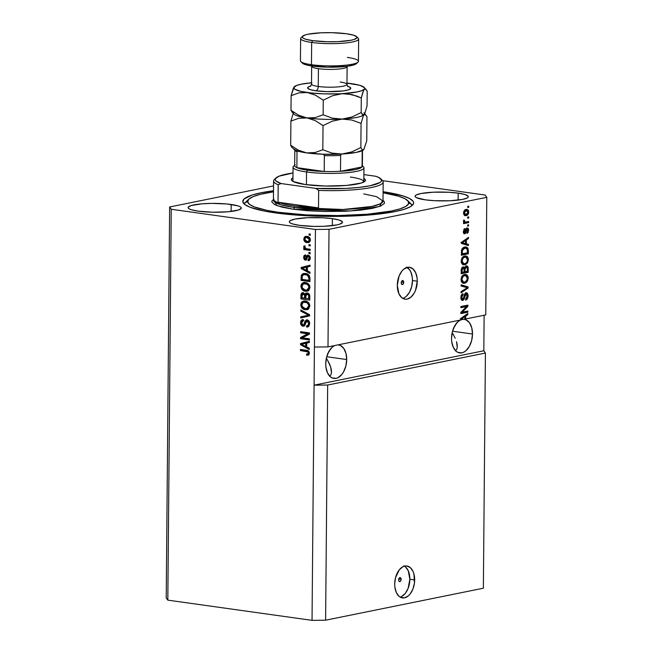 <?xml version="1.0" encoding="UTF-8"?>
<svg xmlns="http://www.w3.org/2000/svg" width="653" height="653" viewBox="0 0 653 653"><rect width="100%" height="100%" fill="white"/><g stroke="black" fill="none" stroke-linecap="round" stroke-linejoin="round"><path stroke-width="0.98" d="M401.138 579.358A2.016 1.224 -82 0 1 399.612 581.611A2.016 1.224 -82 0 1 398.64 579.864L399.432 577.872L400.787 578.027L401.04 580.142L400.354 581.35L398.991 581.194L398.64 579.864A2.016 1.224 -82 0 1 400.167 577.619A2.016 1.224 -82 0 1 401.138 579.358L398.763 579.023L401.138 579.358M400.109 597.087A16.113 9.828 98 0 0 409.864 579.26L414.663 579.929A16.113 9.828 -82 0 1 402.444 597.911A16.113 9.828 -82 0 1 394.698 583.978L395.514 577.742L399.252 569.865L402.868 566.763L404.819 566.069L406.77 565.98L410.345 567.62L413.063 571.44L413.961 574.003L414.451 583.072L412.908 589.096L410.117 594.042L408.378 595.863L404.542 597.846L400.73 597.413L399.024 596.295L396.306 592.467L394.861 587.039L394.698 583.978A16.113 9.828 -82 0 1 406.917 565.996A16.113 9.828 -82 0 1 414.663 579.929L409.864 579.26A16.113 9.828 98 0 0 404.444 566.151M403.734 282.3A2.016 1.224 -82 0 1 402.199 284.553A2.016 1.224 -82 0 1 401.236 282.806L402.019 280.823L403.374 280.97L403.734 282.3L402.942 284.292L401.987 284.488L401.236 282.806A2.016 1.224 -82 0 1 402.762 280.561A2.016 1.224 -82 0 1 403.734 282.3L401.35 281.974L403.734 282.3M402.721 298.356A16.113 9.828 98 0 0 412.467 280.529L417.275 281.206A16.113 9.828 -82 0 1 405.056 299.188A16.113 9.828 -82 0 1 397.302 285.255L399.065 276.088L401.856 271.142L403.595 269.322L407.431 267.338L409.374 267.248L412.949 268.897L415.667 272.717L417.112 278.145L417.275 281.206L415.512 290.373L414.255 293.034L410.982 297.139L407.154 299.123L405.203 299.213L401.628 297.564L398.91 293.744L397.302 285.255A16.113 9.828 -82 0 1 409.529 267.273A16.113 9.828 -82 0 1 417.275 281.206L412.467 280.529A16.113 9.828 98 0 0 407.056 267.428M326.435 358.35L327.553 360.178L326.435 358.35M329.422 363.778L327.553 360.178L330.728 367.182L329.422 363.778M331.414 370.259L330.728 367.182L331.455 372.887L331.414 370.259M330.859 374.969L331.455 372.887L330.859 374.969L329.643 376.422L330.859 374.969M346.702 359.534A16.921 10.317 -82 0 1 333.871 378.422A16.921 10.317 -82 0 1 325.733 363.786L326.59 357.24L328.908 351.371L332.336 347.061L334.646 345.551A16.921 10.317 -82 0 0 325.733 363.786L325.904 367.002L327.422 372.7L330.271 376.716L332.067 377.891L336.066 378.348L338.115 377.614L341.919 374.349L343.527 371.957L345.845 366.08L346.702 359.534L326.72 356.734L346.702 359.534L345.959 353.314L343.731 348.359L340.36 345.437L338.074 344.857A16.921 10.317 -82 0 1 338.564 344.906A16.921 10.317 -82 0 1 346.702 359.534M452.235 332.834L453.362 334.663L452.235 332.834M455.223 338.262L453.362 334.663L455.223 338.262M457.214 344.743L456.529 341.666L457.263 347.372L457.214 344.743M456.659 349.453L457.263 347.372L456.659 349.453L455.443 350.906L456.659 349.453M472.503 334.018A16.921 10.317 -82 0 1 459.671 352.906A16.921 10.317 -82 0 1 451.533 338.27L452.39 331.724L454.708 325.855L458.137 321.545L460.447 320.035A16.921 10.317 -82 0 0 451.533 338.27L451.705 341.486L453.223 347.184L456.072 351.2L457.875 352.375L461.875 352.832L463.924 352.098L465.899 350.743L469.327 346.441L471.646 340.564L472.503 334.018L452.521 331.218L472.503 334.018L471.76 327.798L469.531 322.843L466.16 319.921L463.875 319.341A16.921 10.317 -82 0 1 464.365 319.39A16.921 10.317 -82 0 1 472.503 334.018M332.377 218.657A26.593 4.432 -179.5 0 1 342.49 222.232A26.593 4.432 -179.5 0 1 327.488 226.085A26.593 4.432 -179.5 0 1 299.433 225.342L292.699 223.963L290.609 223.146L289.499 222.289L289.393 221.424L290.316 220.575L295.034 219.073L307.702 217.71L323.137 217.792L332.377 218.657L339.111 220.028L342.311 221.702L342.409 222.575L339.593 224.216L336.777 224.918L324.108 226.289L313.799 226.403L299.433 225.342A26.593 4.432 -179.5 0 1 289.312 221.767A26.593 4.432 -179.5 0 1 304.322 217.906A26.593 4.432 -179.5 0 1 332.377 218.657L332.32 225.628L332.377 218.657M458.177 193.141A26.593 4.432 -179.5 0 1 468.299 196.716A26.593 4.432 -179.5 0 1 453.288 200.569A26.593 4.432 -179.5 0 1 425.234 199.826L416.41 197.639L415.3 196.773L415.202 195.908L416.116 195.059L420.834 193.557L433.502 192.194L448.938 192.276L458.177 193.141L464.912 194.512L468.111 196.186L468.209 197.059L467.295 197.908L462.577 199.41L449.909 200.773L434.474 200.691L425.234 199.826A26.593 4.432 -179.5 0 1 415.112 196.251A26.593 4.432 -179.5 0 1 430.123 192.39A26.593 4.432 -179.5 0 1 458.177 193.141L458.12 200.112L458.177 193.141M231.178 204.479A26.593 4.432 -179.5 0 1 241.292 208.046A26.593 4.432 -179.5 0 1 226.289 211.907A26.593 4.432 -179.5 0 1 198.234 211.156L191.5 209.784L189.411 208.968L188.301 208.111L188.195 207.238L191.019 205.597L201.728 203.834L211.596 203.385L226.795 203.973L237.912 205.85L240.002 206.666L241.112 207.523L241.21 208.389L238.394 210.037L227.685 211.801L212.6 212.217L198.234 211.156A26.593 4.432 -179.5 0 1 188.113 207.589A26.593 4.432 -179.5 0 1 203.124 203.728A26.593 4.432 -179.5 0 1 231.178 204.479L231.121 211.441L231.178 204.479M383.091 191.704A85.412 14.244 -179.5 0 1 413.618 202.895A85.412 14.244 -179.5 0 1 365.402 215.286A85.412 14.244 -179.5 0 1 275.288 212.878L263.224 210.846L249.936 207.189L244.769 204.487L242.81 201.695L244.132 198.92L252.123 195.027L261.159 192.757L273.509 190.741A85.412 14.244 -179.5 0 0 242.794 201.402L242.794 201.402A85.412 14.244 -179.5 0 0 275.288 212.878L304.975 215.661L338.197 216.38L369.892 214.935L395.253 211.548L404.289 209.27L410.394 206.723L413.349 203.997L413.602 202.601L413.031 201.206L409.455 198.447L402.754 195.827L383.091 191.704M455.337 325.496L453.419 328.157L455.337 325.496M329.536 351.012L327.61 353.673L329.536 351.012M485.416 353.036L327.667 385.033L325.61 620.195L483.367 588.206L485.416 353.036L483.367 588.206L325.61 620.195L327.667 385.033L314.085 385.18L312.036 620.35L325.61 620.195L312.036 620.35L315.44 229.464L171.233 209.262L167.821 600.14L312.036 620.35L167.821 600.14L171.233 209.262L169.633 206.977L273.55 185.901L169.633 206.977L166.221 597.862L169.633 206.977L171.233 209.262L315.44 229.464L314.42 347.045L327.994 346.898L461.524 319.815L460.789 319.586L460.798 318.46L467.817 313.489L467.809 314.689L465.711 316.085L465.687 318.966L485.75 314.901L486.779 197.32L329.022 229.317L327.994 346.898L329.022 229.317L315.44 229.464L329.022 229.317L486.779 197.32L485.75 314.901L465.687 318.966L465.711 316.085L467.809 314.689L467.817 313.489L460.798 318.46L460.789 319.586L461.524 319.815L327.994 346.898L314.42 347.045L314.085 385.18L483.816 350.759L485.416 353.036L327.667 385.033L314.085 385.18L483.816 350.759L485.416 353.036M462.283 312.167L467.842 311.032L467.834 312.191L460.847 313.611L460.855 312.379L466.462 306.559L460.896 307.685L460.904 306.526L467.891 305.114L467.883 306.347L462.283 312.167L467.883 306.347L467.891 305.114L460.904 306.526L460.896 307.685L466.462 306.559L460.855 312.379L460.847 313.611L467.834 312.191L467.842 311.032L462.283 312.167M466.062 292.797L467.564 293.507L468.046 295.221L467.793 297.792L466.593 299.654L465.671 300.086L465.589 298.943L467.132 296.993L466.577 294.005L465.271 294.666L464.226 298.984L463.148 300.258L461.377 299.743L460.904 297.205L461.475 294.968L463.01 293.703L463.091 294.838L462.079 295.662L461.712 297.531L462.128 299.001L463.181 299.074L464.65 294.07L466.062 292.797L464.381 294.846L463.997 296.854L464.724 296.993L466.34 293.932L464.814 293.768L466.071 293.948L467.246 295.948L465.589 298.943L465.671 300.086C467.156 299.645 467.956 298.241 468.062 295.882L467.246 295.768L468.062 295.882C468.046 293.76 467.377 292.732 466.062 292.797L466.511 292.773M461.091 284.814L468.054 286.904L468.046 288.095L461.026 292.838L461.034 291.654L467.23 287.728L461.083 286.014L461.091 284.814L461.083 286.014L467.23 287.728L461.034 291.654L461.026 292.838L468.046 288.095L468.054 286.904L466.789 286.724L466.781 287.63L466.789 286.724L468.054 286.904L461.091 284.814M468.217 278.154L467.556 280.929L465.948 282.749L463.41 283.329L461.965 282.545L461.214 281.076L461.132 278.586L463.116 275.15L465.009 274.423L466.617 274.676L467.964 276.358L468.217 278.154L467.181 275.101L464.683 274.472C462.65 274.799 461.442 276.513 461.051 279.598L463.418 283.329L464.691 283.271L467.099 281.655L466.022 281.508L467.099 281.655L468.217 278.154L467.401 278.039L468.217 278.154M468.381 259.665L467.719 262.441L466.111 264.261L463.565 264.84L462.128 264.057L461.279 262.114L461.296 260.098L463.279 256.662L465.173 255.935L466.773 256.188L468.128 257.87L468.381 259.665L467.344 256.605L464.838 255.984C462.814 256.311 461.598 258.025 461.214 261.11L463.581 264.84L464.846 264.775L467.254 263.167L466.185 263.012L467.254 263.167L468.381 259.665L467.556 259.551L468.381 259.665M466.348 243.847L468.421 244.393L468.413 245.601L461.459 243.463L461.467 242.336L468.487 237.366L468.479 238.565L466.381 239.961L466.348 243.847L466.381 239.961L468.479 238.565L468.487 237.366L461.467 242.336L461.459 243.463L468.413 245.601L468.421 244.393L467.156 244.222L467.148 245.21L467.156 244.222L468.421 244.393L466.348 243.847M467.76 206.364L468.756 206.16L468.748 207.319L467.752 207.523L467.76 206.364L467.752 207.523L468.748 207.319L468.756 206.16L467.76 206.364M466.144 209.433L468.299 210.086L468.74 212.731L467.499 215.025L465.222 215.686L463.744 214.421L463.589 212.339L464.593 210.242L466.144 209.433C464.683 209.637 463.81 210.846 463.532 213.066L465.173 215.678L466.136 215.637C467.621 215.449 468.511 214.241 468.797 211.996L468.062 211.89L468.797 211.996L467.164 209.384L466.144 209.433M467.662 217.057L468.666 216.853L468.658 218.012L467.654 218.208L467.662 217.057L467.654 218.208L468.658 218.012L468.666 216.853L467.662 217.057M465.989 222.012L468.625 221.473L468.617 222.632L463.532 223.661L463.54 222.51L464.356 222.338L463.483 221.416L463.744 220.012L464.471 220.298L464.634 221.849L465.989 222.012L464.952 222.012L464.471 220.298L463.744 220.012L463.467 221.163L464.356 222.338L463.54 222.51L463.532 223.661L468.617 222.632L468.625 221.473L465.989 222.012M467.597 224.999L468.593 224.795L468.585 225.954L467.589 226.158L467.597 224.999L467.589 226.158L468.585 225.954L468.593 224.795L467.597 224.999M466.209 228.999L467.14 229.13L467.915 230.468L466.895 232.354L466.977 233.488L468.634 230.403C468.617 228.713 468.079 227.913 467.026 228.003L468.495 229.13L468.177 232.419L466.977 233.488L466.895 232.354L467.915 230.468L467.14 229.13L465.344 233.513L464.201 233.733L463.548 232.892L463.981 229.227L464.846 228.583L464.095 231.325L464.83 232.607L465.907 228.934L467.026 228.003L465.132 232.199L463.883 233.48M464.879 247.038L466.609 247.071L467.997 248.246L468.34 253.829L461.353 255.25L461.753 249.568L462.936 247.944L464.879 247.038C463.385 247.161 462.275 248.254 461.524 250.319L461.353 255.25L468.34 253.829L468.372 250.556L467.548 250.434L468.372 250.556L466.185 246.973L464.879 247.038M466.185 265.951L467.393 266.187L468.07 267.281L468.185 272.325L461.189 273.738L461.312 269.109L462.283 267.248L463.434 266.873L464.463 267.828L466.185 265.951L464.463 267.828L463.01 266.881L461.222 270.293L461.189 273.738L468.185 272.325L468.209 268.897L467.393 268.783L468.209 268.897C468.217 266.751 467.548 265.763 466.185 265.951L466.724 265.918M382.634 180.669L485.179 195.043L486.779 197.32L485.179 195.043L382.634 180.669M484.126 315.228L483.816 350.759L484.126 315.228M302.372 337.838L309.424 338.825L309.416 339.984L300.56 338.744L300.568 337.511L307.669 333.805L300.609 332.818L300.617 331.667L309.473 332.908L309.465 334.14L302.372 337.838L309.465 334.14L309.473 332.908L300.617 331.667L300.609 332.818L307.669 333.805L300.568 337.511L300.56 338.744L309.416 339.984L309.424 338.825L302.372 337.838M308.077 326.835L306.649 327.014L307.596 326.982L309.669 323.717C309.636 321.578 308.787 320.288 307.122 319.848L309.024 321.137L309.669 323.717L308.82 326.304L307.236 327.031L306.649 327.014L306.543 325.839L308.053 325.292L308.624 323.725L307.628 321.17L306.126 321.431L304.935 325.129L303.898 326.125L301.751 325.667L300.609 323.268L301.311 320.288L303.261 319.595L303.359 320.77L301.906 321.456L301.629 323.137L302.412 324.819L303.718 324.965L305.147 320.917L307.122 319.848L306.428 319.864M300.813 309.955L309.636 314.697L309.62 315.889L300.739 317.978L300.747 316.787L308.591 315.211L300.796 311.154L300.813 309.955L300.796 311.154L308.591 315.211L300.747 316.787L300.739 317.978L309.62 315.889L309.636 314.697L300.813 309.955M309.824 305.979L308.714 308.812L305.359 309.767L302.959 308.934L301.433 307.334L300.755 305.22L301.155 302.829L302.257 301.523L304.127 300.894L306.584 301.253L308.502 302.519L309.824 305.979L308.502 302.519L305.326 300.943L303.563 300.968L300.739 304.698C301.188 307.841 302.723 309.53 305.359 309.767L308.404 309.065L309.824 305.979M309.987 287.491L308.877 290.324L305.522 291.279L303.114 290.438L301.596 288.846L300.902 286.471L301.319 284.333L302.421 283.035L304.29 282.406L306.747 282.757L308.665 284.031L309.987 287.491L308.665 284.031L305.49 282.447L303.727 282.48L300.902 286.21C301.343 289.352 302.886 291.042 305.522 291.279L308.567 290.577L309.987 287.491M307.367 270.848L310.004 272.187L309.995 273.395L301.172 268.595L301.18 267.469L310.069 265.159L310.053 266.359L307.4 266.963L307.367 270.848L307.4 266.963L310.053 266.359L310.069 265.159L301.18 267.469L301.172 268.595L309.995 273.395L310.004 272.187L307.367 270.848M309.073 233.921L310.338 234.101L310.33 235.26L309.065 235.08L309.073 233.921L309.065 235.08L310.33 235.26L310.338 234.101L309.073 233.921M307.024 236.386L309.049 237.129L310.126 238.5L310.322 240.688L309.285 242.263L305.882 242.312L304.004 240.475L304.184 237.406L305.326 236.492L307.024 236.386L305.677 236.402L303.735 239.031C304.045 241.275 305.147 242.467 307.041 242.606L308.445 242.598L310.404 239.969C310.069 237.7 308.951 236.5 307.024 236.386M308.975 244.614L310.24 244.793L310.232 245.944L308.967 245.773L308.975 244.614L308.967 245.773L310.232 245.944L310.24 244.793L308.975 244.614M306.869 248.801L310.208 249.266L310.191 250.426L303.751 249.519L303.767 248.369L304.796 248.507L303.686 247.25L304.012 245.944L304.935 246.508L305.22 248.189L306.869 248.801L305.555 248.409L304.935 246.508L304.012 245.944L303.661 246.981L304.796 248.507L303.767 248.369L303.751 249.519L310.191 250.426L310.208 249.266L306.869 248.801M308.91 252.417L310.175 252.589L310.167 253.748L308.902 253.568L308.91 252.417L308.902 253.568L310.167 253.748L310.175 252.589L308.91 252.417M309.865 256.449L308.338 256.384L309.318 258.025L310.232 257.837L309.318 258.025L308.045 259.527L308.151 260.694L309.04 260.514L308.151 260.694C309.465 260.669 310.159 259.845 310.24 258.229L308.192 255.209L309.391 255.796L310.126 257.16L309.669 260.082L308.151 260.694L308.045 259.527L308.975 259.159L309.318 258.025L308.338 256.384L307.677 256.678L306.51 259.796L305.384 260.163L304.298 259.592L303.572 257.584L304.053 255.576L305.433 254.964L305.539 256.139L304.494 257.429L305.424 258.988L306.779 255.723L308.192 255.209L307.596 255.209M305.514 273.485L307.857 274.268L309.506 275.958L309.922 281.623L301.066 280.382L301.555 274.84L303.049 273.656L305.514 273.485L303.604 273.501L301.27 275.501L301.066 280.382L309.922 281.623L309.955 278.349C309.612 275.272 308.134 273.656 305.514 273.485M303.188 292.683C301.71 292.642 300.96 293.556 300.935 295.425L301.931 295.221L301.906 298.674L301.931 295.221L300.935 295.425L300.902 298.878L309.759 300.119L309.791 296.691C309.791 294.536 308.934 293.295 307.22 292.96L309.498 294.699L309.759 300.119L300.902 298.878L301.506 293.328L303.465 292.74L305.033 294.185L305.93 293.124L307.22 292.96L305.033 294.185L302.576 292.699M306.706 346.972L309.342 348.318L309.326 349.518L300.502 344.727L300.519 343.6L309.4 341.282L309.391 342.482L306.739 343.086L306.706 346.972L306.739 343.086L309.391 342.482L309.4 341.282L300.519 343.6L300.502 344.727L309.326 349.518L309.342 348.318L306.706 346.972M309.416 353.2L308.657 354.938L306.632 355.216L306.526 354.04L308.273 353.526L307.987 351.967L300.453 350.588L300.462 349.428L307.889 350.645L308.877 351.396L309.416 353.2C309.13 351.265 308.151 350.286 306.477 350.277L300.462 349.428L300.453 350.588L307.718 351.755L308.379 353.004L307.579 354.024L306.526 354.04L306.632 355.216L308.771 354.848L309.416 353.2M166.221 597.862L167.821 600.14L166.221 597.862M310.33 234.917L309.065 235.08L310.061 234.876L310.069 234.06L310.33 234.917M308.918 242.451L307.041 242.606L308.036 242.402L305.073 240.435M304.682 238.843L303.735 239.031L304.682 238.843M306.33 236.296L305.18 237.202L304.739 238.647L306.208 236.337M305 240.28L306.135 241.716L308.616 242.451M306.877 237.366L308.869 237.529L310.11 238.435M310.42 240.1L309.089 241.259M310.069 238.386L308.077 237.349L307.081 237.553L309.481 239.806L308.192 241.447L307.049 241.447L304.649 239.194L305.947 237.553L308.077 237.349L305.947 237.553M309.481 239.806L310.387 239.627L309.481 239.806L308.959 238.451L307.473 237.619L305.506 237.708L304.665 238.941L305.163 240.549L306.845 241.414L308.624 241.3L309.481 239.806M308.192 241.447L310.395 240.182M310.24 245.601L308.967 245.773L309.963 245.569L309.971 244.753L310.24 245.601M310.199 250.083L303.751 249.519L304.755 249.315L304.763 248.507L304.755 249.315L310.199 250.083M305.473 248.369L304.796 248.507L305.473 248.369M304.82 247.397L304.657 246.785L303.661 246.981L304.657 246.785L305.016 245.74M304.763 246.214L304.894 247.528M310.167 253.405L308.902 253.568L309.897 253.364L309.906 252.556L310.167 253.405M308.151 260.694L308.608 260.645M309.147 260.465L309.04 259.355L309.147 260.465M309.293 259.298L308.045 259.527M309.04 259.323L310.322 257.821M306.347 258.792L305.269 258.988L304.494 257.429L305.539 256.139L305.433 254.964L303.572 257.339L304.51 257.151L303.572 257.339L305.384 260.163L306.281 259.984L305.384 260.163L307.751 256.564L309.938 256.531M307.751 256.564L308.338 256.384M305.384 260.163L305.857 260.155M306.33 259.951L304.894 258.808M305.433 254.964L304.975 255.013M304.584 256.784L305.441 255.005M306.257 255.96L305.539 256.139M306.265 258.784L307.179 257.249L306.184 257.453L305.269 258.988M305.808 258.702L306.42 258.784M308.192 255.209C307.024 255.168 306.355 255.919 306.184 257.453L307.179 257.249L308.102 255.201M308.42 255.054L306.804 258.498M305.677 254.89L304.576 256.898M304.804 258.588L306.379 259.959M310.24 258.441L309.538 259.241M310.004 272.652L302.168 268.399L301.172 268.595L302.168 268.187L310.004 272.652M302.168 268.146L302.176 267.273L301.18 267.469L310.069 265.216L302.176 267.273L302.168 268.146M303.367 267.918L307.359 266.995L307.334 270.122L306.339 270.326L302.094 268.163L303.555 267.885M306.363 267.199L306.339 270.326L307.334 270.122L307.359 266.995L302.094 268.163L306.339 270.326L306.363 267.199M309.922 281.28L301.066 280.382L302.061 280.186L302.094 277.043L301.098 277.247L302.094 277.043L302.274 275.297L301.27 275.501L302.274 275.297L304.118 273.427L302.274 275.297L302.061 280.186L309.922 281.28M302.976 274.113L302.551 274.635M305.204 274.391L308.387 275.035M308.649 275.182L307.645 275.386L308.918 278.341L309.914 278.137L308.649 275.182L305.49 274.644L308.649 275.182L309.489 276.023L309.897 280.121L308.893 280.325L302.11 279.378L302.323 275.876L303.906 274.644L306.486 274.44L303.906 274.644M308.918 278.341L308.893 280.325L309.897 280.121L309.914 278.137L308.918 278.341L308.494 276.227L306.861 274.986L303.963 274.627L302.323 275.876L302.11 279.378L308.893 280.325L308.918 278.341M307.555 291.116L305.522 291.279L306.518 291.075L302.2 287.818M301.98 287.002L301.898 286.006L300.902 286.21L301.898 286.006L304.265 282.406M302.11 287.549L304.118 290.242L308.11 291.034M304.453 282.341L302.315 284.137L301.988 287.042M306.877 290.103L307.881 289.908L309.946 287.157L308.951 287.353L309.946 287.157C309.595 284.806 308.436 283.549 306.453 283.402L305.457 283.606C307.432 283.753 308.6 285.002 308.951 287.353L306.877 290.103L305.547 290.128C303.498 290.014 302.298 288.757 301.939 286.349L303.449 283.802L306.453 283.402L308.347 284.055L309.653 285.639L309.93 287.524L309.277 289.083L307.726 289.932M303.449 283.802L302.045 285.492L302.412 288.259L303.923 289.663L306.73 290.136L308.477 289.034L308.885 286.577L307.179 284.161L303.449 283.802L305 283.435M303.278 292.577L302.225 293.556L301.931 295.221L303.057 292.675M306.934 292.928L306.028 293.989L305.033 294.185L306.91 292.936M307.53 293.972L308.665 294.03L309.555 294.919L308.216 293.915L306.69 294.128L308.216 293.915L307.22 294.119L308.657 295.385L309.653 295.18L308.657 295.385L308.755 296.519L309.751 296.315L309.734 298.609L305.628 298.38L305.653 296.25L307.22 294.119L306.224 294.34L305.628 298.38L309.734 298.609L309.653 295.18M309.71 295.466L309.751 296.315L308.755 296.519L308.738 298.813L308.657 295.385L307.22 294.119M303.678 293.719L304.159 293.646M305.367 294.372L305.596 298.029L301.947 297.866L301.964 295.972L303.327 293.858L304.322 293.662L302.861 293.866L304.543 295.042L305.539 294.846L305.22 294.152M304.322 293.662L302.176 294.381L301.947 297.866L304.592 298.233L305.596 298.029L305.539 294.846L304.543 295.042L304.616 296.193L305.612 295.989L304.616 296.193L304.592 298.233L304.543 295.042L303.327 293.858M307.4 309.604L305.359 309.767L306.355 309.563L302.037 306.306M301.817 305.49L301.735 304.502L300.739 304.698L301.735 304.502L304.102 300.894M301.947 306.037L303.955 308.73L307.955 309.53M304.29 300.837L302.151 302.625L301.825 305.531M306.722 308.6L307.718 308.396L309.791 305.645L308.787 305.849L309.791 305.645C309.44 303.294 308.273 302.037 306.29 301.89L305.294 302.094C307.277 302.241 308.436 303.498 308.787 305.849L306.722 308.6L305.384 308.616C303.343 308.502 302.135 307.245 301.776 304.837L303.286 302.298L306.29 301.89L308.183 302.543L309.489 304.127L309.767 306.012L309.114 307.579L307.563 308.42M303.286 302.298L301.89 303.988L302.249 306.747L304.135 308.314L306.567 308.624L308.314 307.522L308.722 305.073L307.016 302.649L303.286 302.298L304.845 301.923M301.735 317.742L301.751 316.583L300.747 316.787L307.522 315.399L301.751 316.583L301.735 317.742M309.587 315.007L307.204 314.526L308.2 314.322L301.8 310.95L300.796 311.154L301.8 310.485L309.587 315.007M307.751 325.635L307.539 325.643C308.845 325.676 309.538 324.884 309.636 323.268L308.632 323.472C308.543 325.088 307.841 325.88 306.543 325.839L306.649 327.014L307.645 326.81L307.547 325.716L307.645 326.81L308.232 326.827M308.167 325.594L306.543 325.839M309.351 321.782L308.134 320.803L307.139 321.007L308.632 323.472L309.62 322.819M304.118 326.018L302.984 326.214C304.371 326.214 305.188 325.333 305.441 323.553L307.139 321.007L308.469 320.892L309.457 322.027M307.751 320.811L307.139 321.007M302.984 326.214L303.98 326.01C302.421 325.618 301.621 324.435 301.58 322.443L300.584 322.639C300.625 324.639 301.425 325.823 302.984 326.214L303.661 326.19M307.122 319.848L304.992 321.268L305.988 321.064L305.514 322.933L305.988 321.064L304.992 321.268L304.518 323.137L305.514 322.933L304.984 324.541L305.514 322.933L304.518 323.137L303.914 324.819L304.91 324.614L303.008 325.055L301.621 322.753L303.359 320.77L303.261 319.595L302.494 319.619M303.261 319.595C301.572 319.521 300.682 320.541 300.584 322.639L301.58 322.443L302.976 319.578M303.816 320.607L303.359 320.77M303.914 324.819L303.008 325.055M307.139 319.741L305.988 321.064L306.951 319.831M303.212 319.488L301.751 321.145L301.613 323.072L302.494 325.21L304.216 326.027M309.563 322.435L309.302 324.712L307.955 325.627M309.416 339.642L300.56 338.744L301.555 338.54L301.564 337.307L300.568 337.511L308.665 333.61L300.609 332.818L301.604 332.622L301.613 331.806L301.604 332.622L308.665 333.61L301.564 337.307L301.555 338.54L309.416 339.642M309.334 348.775L301.506 344.523L300.502 344.727L301.506 344.319L309.334 348.775M301.506 344.278L301.515 343.396L300.519 343.6L309.4 341.339L301.515 343.396L301.506 344.278M302.706 344.041L306.698 343.119L306.673 346.245L305.669 346.449L301.433 344.286L302.894 344.009M305.702 343.323L305.669 346.449L306.673 346.245L306.698 343.119L301.433 344.286L305.669 346.449L305.702 343.323M308.42 355.061L306.632 355.216L307.628 355.012L307.539 354.032L307.628 355.012L308.738 355.036M307.579 354.024L309.375 352.8L308.379 353.004L309.375 352.8L308.722 351.559L300.453 350.588L301.449 350.383L301.457 349.575L301.449 350.383L308.861 351.641L309.367 352.987L308.404 353.853M467.752 207.181L468.748 207.319L467.752 207.181M466.454 209.384L467.401 210.69L464.291 210.601L466.177 210.576L464.936 211.205L464.259 212.943L463.54 212.845L464.259 212.943L464.928 214.364L465.989 214.511L464.259 212.943L466.177 210.576L468.07 212.111L466.144 214.478L466.781 214.274L464.871 215.457L466.136 215.637L464.61 215.498M464.414 215.523L467.009 213.906M467.483 211.09L466.25 209.295M466.177 210.576L465.54 210.348M464.259 214.355L466.144 214.478M467.662 217.865L468.658 218.012L467.662 217.865M467.352 221.734L467.352 222.453L468.617 222.632L463.532 223.228L467.352 222.453L467.352 221.734M463.671 220.192L464.471 220.298L463.671 220.192M463.475 220.975L464.373 221.098L463.475 220.975M463.646 221.824L464.952 222.012M463.94 221.881L464.724 221.832M467.589 225.816L468.585 225.954L467.589 225.816M468.634 230.403L467.907 230.297L468.634 230.403M464.707 232.656L464.095 231.325L463.385 231.227L464.095 231.325L464.928 229.725L463.777 229.562L464.928 229.725L464.846 228.583L463.369 231.513L464.797 233.79L464.136 233.692L464.797 233.79L466.381 230.64L465.499 230.509L466.381 230.64L466.675 229.489L465.76 229.358L467.319 229.121L466.054 228.95M467.14 229.13L465.899 228.958M463.442 232.476L464.471 232.615M466.74 228.085L467.27 229.121M467.287 229.195L466.593 227.97M463.72 233.554L464.634 232.468M467.213 238.272L468.479 238.565L467.213 238.386L465.116 239.782L466.381 239.961L465.116 239.782L465.107 240.443L465.116 239.782L467.213 238.272M465.083 243.569L467.156 244.222L465.083 243.569M460.92 242.573L463.508 242.998L462.185 242.753L465.556 240.508L465.532 243.634L461.589 242.663M462.577 242.794L465.532 243.634L465.556 240.508L464.299 240.328L465.556 240.508L463.63 241.83L462.422 241.659L463.63 241.83L462.185 242.753M467.083 252.931L467.075 253.658L468.34 253.829L461.361 254.817L467.075 253.658L467.083 252.931M465.499 246.948L466.887 248.483L465.377 246.907M466.993 248.915L466.887 248.475M462.177 248.597L464.879 247.985M465.091 248.042L462.446 248.426M467.532 252.842L461.369 253.813L462.177 253.927L462.193 251.976L461.385 251.862L462.193 251.976L462.348 250.377L461.54 250.262L462.348 250.377L464.854 248.197L463.589 248.018L466.56 248.295L467.556 250.858L467.532 252.842L467.026 248.613L464.854 248.197L462.544 249.862L462.177 253.927L467.532 252.842M464.74 247.96L466.56 248.295M465.989 262.988L463.589 264.604L464.846 264.775L462.993 264.685M466.862 257.69L465.311 255.919L467.344 256.605L466.079 256.433L466.83 257.609M462.944 264.685L465.72 263.314M462.34 257.47L464.03 256.898L465.401 257.282M462.618 263.518L461.296 262.784M465.777 257.086L464.005 257.421L462.544 258.841L462.03 261.135L462.561 262.963L463.883 263.698L465.344 263.494L466.666 262.522L467.499 260.588L466.666 257.462L463.548 256.964L465.793 257.094L467.564 259.837C467.27 262.131 466.373 263.388 464.871 263.624L463.769 263.681L462.03 260.939L461.222 260.825L462.03 260.939L463.23 257.951L462.185 257.804L464.814 257.143L463.548 256.964L461.965 257.772M461.524 263.045L463.769 263.681M466.919 271.428L466.919 272.146L468.185 272.325L461.198 273.305L466.919 272.146L466.919 271.428M466.087 265.975L466.822 267.175M466.862 267.412L465.752 265.804M463.752 268.416L464.136 267.444M464.781 266.963L465.442 266.946M463.108 268.016L462.202 268.873L462.022 272.415L464.103 271.999L461.206 272.301L462.022 272.415L462.038 270.53L461.222 270.415L462.038 270.53L463.108 268.016L461.842 267.836L463.418 267.999L464.071 268.832L464.103 271.999L464.014 268.612L462.414 267.918M466.185 267.101L465.058 268.375L464.92 271.828L467.377 271.33L467.393 268.758L466.871 267.199L464.92 266.93L467.319 267.934L467.377 271.33L464.112 271.713L464.92 271.828L464.944 269.697L464.12 269.583L464.944 269.697L466.185 267.101L464.822 266.955M463.948 267.754L463.793 268.203M465.834 281.476L463.426 283.092L464.691 283.271L462.83 283.173M466.699 276.186L465.148 274.407L467.181 275.101L465.916 274.921L466.666 276.097M462.781 283.173L465.565 281.81M462.185 275.958L463.867 275.386L465.246 275.77M462.455 282.006L461.14 281.272M465.613 275.582L463.842 275.909L462.381 277.329L461.867 279.623L462.406 281.451L463.72 282.186L465.646 281.769L467.336 279.076L466.511 275.95L463.385 275.46L465.638 275.582L467.401 278.325C467.107 280.619 466.218 281.876 464.707 282.112L463.606 282.169L461.867 279.427L461.059 279.313L461.867 279.427L463.067 276.439L462.022 276.292L464.65 275.631L463.385 275.46L461.802 276.26M461.361 281.533L463.606 282.169M466.879 287.932L468.046 288.095L466.879 287.932M465.124 289.042L461.034 291.801L465.124 289.042M461.091 285.018L466.789 286.724L461.091 285.018M465.981 298.772L465.613 299.229M465.336 293.842L466.071 293.948M462.806 299.221L461.712 297.335L460.904 297.229L461.712 297.335L463.091 294.838L461.81 294.47L463.091 294.838L463.01 293.703C461.679 294.136 460.977 295.417 460.896 297.539C460.92 299.515 461.549 300.462 462.781 300.38L461.891 300.258L462.781 300.38L464.724 296.993L463.997 296.886L462.806 299.221L461.418 299.058M462.74 299.229L461.728 300.143M462.3 300.404L462.781 300.38M461.54 299.05L462.251 298.535M465.858 292.854L466.601 294.021M465.581 299.262L466.128 298.543M466.699 294.405L465.613 292.707M461.695 300.16L462.838 299.058M466.577 311.293L466.569 312.012L467.834 312.191L460.847 313.171L466.569 312.012L466.577 311.293M465.197 306.379L466.462 306.559L460.896 307.253L465.197 306.379M466.626 305.367L466.617 306.175L467.883 306.347L466.275 306.526L466.626 305.367M466.544 314.395L467.809 314.689L466.544 314.517L464.446 315.913L465.711 316.085L464.446 315.913L464.446 316.574L464.446 315.913L466.544 314.395M464.879 318.852L465.687 318.966L464.879 318.852M460.259 318.697L463.663 319.382L461.581 318.95L462.397 319.203L460.789 319.529L462.397 319.203L460.928 318.786M462.846 319.129L460.798 318.778L462.969 317.954L461.761 317.782L462.969 317.954L464.895 316.632L463.63 316.46L464.895 316.632L464.871 319.137L464.895 316.632L461.524 318.876L462.846 319.129M466.781 214.274L468.021 212.625L467.401 210.69M463.663 319.382L464.871 319.137L463.663 319.382M461.222 319.717L463.287 319.333A16.921 10.317 -82 0 0 461.222 319.717M404.297 297.744L406.174 296.462L409.447 292.364L411.651 286.765L412.467 280.529L412.304 277.468L410.859 272.048L409.643 269.893L406.435 267.101M401.685 596.475L405.309 593.365L408.101 588.426L409.864 579.26L408.256 570.771L405.537 566.943L403.823 565.825M363.811 182.032A35.458 5.91 0.5 0 0 350.351 177.036A35.458 5.91 -179.5 0 1 363.843 181.803A35.458 5.91 -179.5 0 1 363.811 182.032M363.868 178.408A37.066 6.179 -179.5 0 1 364.921 181.265A37.066 6.179 -179.5 0 1 305.433 184.562L293.14 181.51L291.589 180.318L291.45 179.102L292.96 177.787A37.066 6.179 -179.5 0 0 291.858 180.628A37.066 6.179 -179.5 0 0 305.433 184.562L325.472 186.04L346.49 185.452L361.419 182.995L365.345 180.71L365.207 179.493L363.656 178.293M382.821 200.267L379.581 206.47L350.62 210.968L293.262 209.238A1.608 0.98 98 0 0 294.274 207.442L342.874 209.491L371.884 206.454L380.299 203.842L383.009 201.042L376.528 196.659L363.737 193.9M277.754 213.213L278.284 212.274A80.58 13.435 -179.5 0 1 248.809 199.181A80.58 13.435 -179.5 0 1 273.501 191.819L260.367 194.325L253.193 196.61L248.891 199.108L247.642 201.72L249.495 204.356L254.36 206.903L266.906 210.348L278.284 212.274L277.754 213.213M248.809 199.181L244.002 203.769A85.412 14.244 0.5 0 0 243.977 203.801A85.412 14.244 -179.5 0 1 247.626 201.491M273.591 181.012L273.427 200.079A54.795 9.142 0.5 0 0 294.274 207.442L294.291 205.858A54.795 9.142 -179.5 0 1 278.039 202.21L278.194 184.734A54.795 9.142 -179.5 0 1 273.591 181.012A54.795 9.142 -179.5 0 1 275.403 178.71M273.427 200.087L280.586 204.675L294.274 207.442A54.795 9.142 0.5 0 0 352.081 208.993A54.795 9.142 0.5 0 0 383.009 201.042L383.18 181.975A54.795 9.142 -179.5 0 1 318.672 190.407L318.517 207.883A54.795 9.142 -179.5 0 1 294.291 205.858L294.274 207.442A1.608 0.98 -82 0 1 293.262 209.238L307.62 210.731L323.749 211.49L345.6 211.246L360.432 210.144L372.479 208.356L380.715 206.03L384.429 203.369L384.225 201.524L383.017 200.398M381.409 179.64A54.795 9.142 -179.5 0 1 383.18 181.975M275.999 177.942L274.399 179.477A54.795 9.142 0.5 0 0 278.194 184.734L281.059 183.542A53.179 8.873 -179.5 0 1 275.999 177.942A53.179 8.873 -179.5 0 1 293.001 172.988L279.068 176.171L275.476 178.587L275.272 179.853L276.154 181.118L281.059 183.542L315.84 188.415L345.739 188.439L359.183 187.395L370.145 185.754L380.054 182.456L381.328 181.216L381.523 179.959L378.707 177.453L375.744 176.269L363.901 174.604L375.744 176.269A53.179 8.873 -179.5 0 1 380.83 178.865A53.179 8.873 -179.5 0 1 315.84 188.415L318.672 190.407A54.795 9.142 0.5 0 0 382.405 180.416L380.83 178.865M408.778 202.895A85.412 14.244 -179.5 0 1 412.394 205.271A85.412 14.244 0.5 0 0 412.37 205.238L407.643 200.569A80.58 13.435 -179.5 0 1 369.329 214.053A80.58 13.435 -179.5 0 1 278.284 212.274L306.29 214.894L337.634 215.572L367.533 214.208L391.457 211.009L399.979 208.87L405.742 206.462L408.533 203.891L408.231 201.255L404.852 198.651L398.534 196.186L383.082 192.774A80.58 13.435 -179.5 0 1 407.643 200.569M273.925 199.132L271.974 200.928L271.811 201.85L274.554 204.593L281.916 207.132L293.262 209.238L276.823 205.589L273.436 199.443M278.039 202.21L284.871 204.193L294.291 205.858L318.517 207.883L278.039 202.21L318.517 207.883L318.672 190.407L315.84 188.415L281.059 183.542L278.194 184.734L278.039 202.21M295.172 164.678L293.572 166.205A35.458 5.91 0.5 0 0 306.543 171.968L307.555 170.172A33.842 5.64 -179.5 0 1 296.87 167.65A33.842 5.64 -179.5 0 1 294.952 164.923M362.366 166.042A35.458 5.91 -179.5 0 1 363.958 167.821A35.458 5.91 -179.5 0 1 343.951 172.963A35.458 5.91 -179.5 0 1 306.543 171.968L306.428 184.693L306.543 171.968A35.458 5.91 -179.5 0 1 293.058 167.201A35.458 5.91 -179.5 0 1 294.683 165.454M362.105 165.503A33.842 5.64 -179.5 0 1 362.089 166.923L340.491 171.298L355.085 169.641L359.721 168.368L362.089 166.923A33.842 5.64 -179.5 0 1 340.491 171.298A33.842 5.64 -179.5 0 1 324.231 171.486L296.87 167.65L307.555 170.172L324.231 171.486A33.842 5.64 -179.5 0 1 307.555 170.172L306.543 171.968A35.458 5.91 0.5 0 0 346.604 172.751A35.458 5.91 0.5 0 0 363.46 166.817L361.884 165.258M324.337 155.3L324.231 171.486L296.87 167.65L297.009 151.757L298.111 150.606L297.009 151.757A33.842 5.64 -179.5 0 1 294.838 149.921A33.842 5.64 0.5 0 0 297.009 151.757L296.87 167.65A33.842 5.64 0.5 0 1 294.683 165.625L294.821 149.733M362.203 150.753L362.089 166.923L340.491 171.298L340.629 155.414L341.511 153.928L340.629 155.414A33.842 5.64 -179.5 0 1 324.37 155.594L324.231 171.486A33.842 5.64 0.5 0 0 340.491 171.298L340.629 155.414A33.842 5.64 0.5 0 1 324.37 155.594L323.292 154.132M362.146 150.574L362.227 151.031A33.842 5.64 0.5 0 0 362.48 150.508A33.842 5.64 -179.5 0 1 362.227 151.031L362.089 166.923A33.842 5.64 0.5 0 0 362.366 166.213L362.505 150.329M300.625 38.551L300.429 60.794A29.01 4.84 0.5 0 0 311.465 64.696A29.01 4.84 -179.5 0 1 300.837 61.619L302.412 63.178A27.393 4.571 0.5 0 0 312.452 66.084L311.465 64.696L311.661 42.445L312.673 40.657A27.393 4.571 -179.5 0 1 302.649 36.209A27.393 4.571 -179.5 0 1 346.621 33.776L331.814 32.674L321.194 32.797L308.143 34.201L305.245 34.927L302.331 36.625L302.437 37.515L303.588 38.405L305.735 39.245L312.673 40.657L327.48 41.751L338.099 41.637L351.151 40.225L354.048 39.498L356.954 37.809L356.856 36.911L353.559 35.189L346.621 33.776A27.393 4.571 -179.5 0 1 356.652 36.674A27.393 4.571 -179.5 0 1 343.625 41.261A27.393 4.571 -179.5 0 1 312.673 40.657L311.661 42.445A29.01 4.84 -179.5 0 1 300.625 38.551A29.01 4.84 -179.5 0 1 302.249 36.976M302.649 36.209L301.049 37.735A29.01 4.84 0.5 0 0 311.661 42.445L311.465 64.696A29.01 4.84 0.5 0 0 342.066 65.512A29.01 4.84 0.5 0 0 358.448 61.3L358.636 39.058A29.01 4.84 -179.5 0 1 342.262 43.269A29.01 4.84 -179.5 0 1 311.661 42.445A29.01 4.84 0.5 0 0 344.433 43.09A29.01 4.84 0.5 0 0 358.228 38.233L356.652 36.674M310.395 86.433L311.505 84.09A17.729 2.955 0.5 0 0 318.256 86.474A3.869 2.359 -82 0 1 315.823 90.775L327.496 91.64L343.217 90.922L348.433 89.861L350.726 88.53L349.747 87.127L347.584 86.327A21.598 3.6 -179.5 0 1 343.56 90.873A21.598 3.6 -179.5 0 1 315.823 90.775A3.869 2.359 98 0 0 318.256 86.474A17.729 2.955 0.5 0 0 335.96 87.037A17.729 2.955 0.5 0 0 346.825 84.768A17.729 2.955 0.5 0 0 340.221 82.017M346.98 66.965A17.729 2.955 -179.5 0 1 336.115 69.242A17.729 2.955 -179.5 0 1 318.411 68.679A17.729 2.955 -179.5 0 1 311.661 66.296L311.652 65.961M311.644 83.731A17.729 2.955 0.5 0 0 318.256 86.474L318.411 68.679L318.256 86.474A17.729 2.955 0.5 0 0 336.956 86.971A17.729 2.955 0.5 0 0 346.963 84.4L347.118 66.606A17.729 2.955 -179.5 0 1 337.111 69.177A17.729 2.955 -179.5 0 1 318.411 68.679A17.729 2.955 -179.5 0 1 312.322 67.104M292.258 112.43L294.03 114.177A35.458 5.91 0.5 0 0 307.016 117.94L315.277 120.609L323.031 125.596L332.263 121.18L342.099 119.091A35.458 5.91 0.5 0 0 363.917 114.789A35.458 5.91 0.5 0 0 363.925 114.781A35.458 5.91 -179.5 0 1 342.099 119.091A35.458 5.91 -179.5 0 1 307.016 117.94L298.723 118.291L290.903 121.099L293.23 113.385L290.903 121.099L290.691 145.235L291.369 146.615L292.079 147.505L290.691 145.235L290.903 121.099L298.723 118.291L307.016 117.94L315.277 120.609L323.031 125.596L322.827 149.741L315.007 152.541L306.706 152.9L298.454 150.231L290.691 145.235L298.454 150.231L306.706 152.9A35.458 5.91 0.5 0 0 341.797 154.051L332.042 153.112L322.827 149.741L323.031 125.596L332.263 121.18L342.099 119.091L351.853 120.03L361.068 123.393L360.856 147.537L351.632 151.953L341.797 154.051A35.458 5.91 0.5 0 0 363.607 149.749A35.458 5.91 0.5 0 0 363.615 149.741L363.623 149.733M364.733 113.581L366.962 116.691L366.757 140.828L363.762 149.594L362.26 149.806L360.856 147.537L361.068 123.393L363.288 115.916L364.823 114.153L366.962 116.691L366.757 140.828L363.762 149.594L362.26 149.806L360.856 147.537L351.632 151.953L341.797 154.051L332.042 153.112L322.827 149.741L315.007 152.541L306.706 152.9L323.57 154.247L341.797 154.051L356.505 152.345L362.995 150.068M363.933 112.789A35.458 5.91 -179.5 0 1 364.064 114.634L364.823 114.153M363.288 115.916L364.064 114.634L362.562 114.855L361.158 112.577L351.934 117.001L342.099 119.091L351.853 120.03L361.068 123.393L363.288 115.916M311.897 82.751L301.368 84.164L296.633 85.445L293.752 87.682L294.829 89.224L300.78 91.355L311.057 92.987L324.092 93.869L347.241 93.771L356.767 96.056L361.289 97.974L361.158 112.577L351.934 117.001L342.099 119.091L332.344 118.152L323.129 114.781L315.293 117.589L307.016 117.94A35.458 5.91 0.5 0 0 342.099 119.091L332.344 118.152L323.129 114.781L315.293 117.589L307.016 117.94A35.458 5.91 -179.5 0 1 293.866 112.373L293.866 112.373M291.956 147.39L293.719 149.137A35.458 5.91 0.5 0 0 306.706 152.9L297.727 151.063L293.466 148.835M363.762 149.594L364.121 148.827M365.043 88.735L363.509 90.489L361.289 97.974L362.75 92.465L364.652 88.441L364.415 87.665L360.146 85.437L351.167 83.608A35.458 5.91 -179.5 0 1 364.154 87.363A35.458 5.91 -179.5 0 1 364.284 89.208L365.786 88.996L367.19 91.265L367.059 105.876L364.839 113.353L363.305 115.116L361.158 112.577L361.289 97.974L352.073 94.603L342.319 93.665L357.028 91.959L361.77 90.677L364.284 89.208A35.458 5.91 -179.5 0 1 342.319 93.665L332.483 95.754L323.259 100.178L323.129 114.781L323.259 100.178L315.489 95.183L307.236 92.514L315.489 95.183L323.259 100.178L332.483 95.754L342.319 93.665A35.458 5.91 -179.5 0 1 307.236 92.514L298.96 92.865L291.124 95.673L294.119 86.914L294.887 86.433L293.352 88.171L291.124 95.673L290.993 110.284L298.756 115.271L307.016 117.94L298.756 115.271L290.993 110.284L292.389 112.545L290.993 110.284L291.124 95.673L298.96 92.865L307.236 92.514A35.458 5.91 -179.5 0 1 294.119 86.914A35.458 5.91 -179.5 0 1 294.266 86.759A35.458 5.91 -179.5 0 1 311.522 82.784M351.167 83.608L355.354 84.588L346.972 83.094A35.458 5.91 -179.5 0 1 351.167 83.608L346.963 83.413M315.823 90.775L310.355 89.657L307.759 88.302L308.42 86.906L310.852 86.008A21.598 3.6 -179.5 0 0 315.823 90.775M363.305 115.116L364.839 113.353L367.059 105.876L367.19 91.265L364.154 87.363M357.044 37.45A29.01 4.84 -179.5 0 1 358.636 39.058M302.217 62.941L303.359 63.831L308.583 65.431L327.259 67.177L347.2 66.263L353.828 64.925L356.734 63.235M347.412 57.407A29.01 4.84 -179.5 0 1 358.015 62.117A29.01 4.84 -179.5 0 1 311.465 64.696L312.452 66.084A27.393 4.571 0.5 0 0 356.416 63.643L358.015 62.117M308.061 256.384L309.065 256.18M305.449 258.988L306.445 258.784M303.474 325.055L304.469 324.851M464.577 232.656L463.312 232.476M292.928 181.395L293.058 167.201M363.835 182.016L363.958 167.821M348.033 86.767L346.963 84.4M311.505 84.09L311.661 66.296"/></g></svg>

